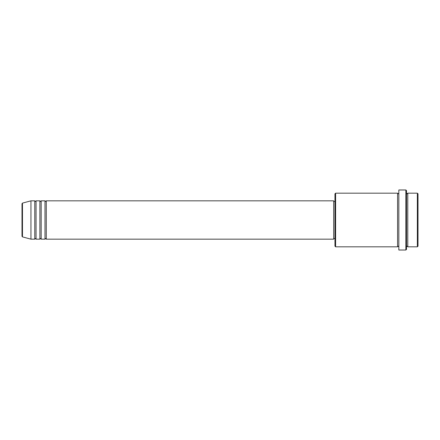 <?xml version="1.0" encoding="UTF-8"?>
<svg xmlns="http://www.w3.org/2000/svg" width="440" height="440" viewBox="0 0 440 440"><rect width="100%" height="100%" fill="white"/><g stroke="black" fill="none" stroke-linecap="round" stroke-linejoin="round"><path stroke-width="0.66" d="M22 220L22 236.275L22 203.726L22.473 203.11L22.473 236.891L22 236.275M46.272 200.838L46.272 239.162L333.691 239.162L333.691 200.838L46.272 200.838L45.634 201.476L44.996 200.838L44.996 239.162L41.162 239.162L41.162 200.838L44.996 200.838M39.886 200.838L39.886 239.162L36.053 239.162L36.053 200.838L39.886 200.838L40.524 201.476L41.162 200.838M34.776 200.838L34.776 239.162L30.943 239.162L30.943 200.838L34.776 200.838L35.415 201.476L36.053 200.838M417.362 193.177L418 193.815L418 246.186L417.362 246.824L417.362 193.177L407.781 193.177L407.781 246.824L417.362 246.824M335.605 246.824L334.966 246.186L334.966 193.815L335.605 193.177L335.605 246.824L397.562 246.824L397.562 193.177L398.2 193.815L398.838 193.177M405.867 189.981L406.505 190.619L406.505 249.381L405.867 250.019L405.867 189.981L398.838 189.981L398.838 250.019L405.867 250.019M406.505 193.177L407.143 193.815L407.781 193.177M333.691 238.524L334.966 238.524M22.473 236.891L30.943 239.162M22.473 203.11L30.943 200.838M335.605 193.177L397.562 193.177M333.691 201.476L334.966 201.476M397.562 246.824L398.2 246.186L398.838 246.824M407.781 246.824L407.143 246.186L406.505 246.824M36.053 239.162L35.415 238.524L34.776 239.162M41.162 239.162L40.524 238.524L39.886 239.162M46.272 239.162L45.634 238.524L44.996 239.162"/></g></svg>

